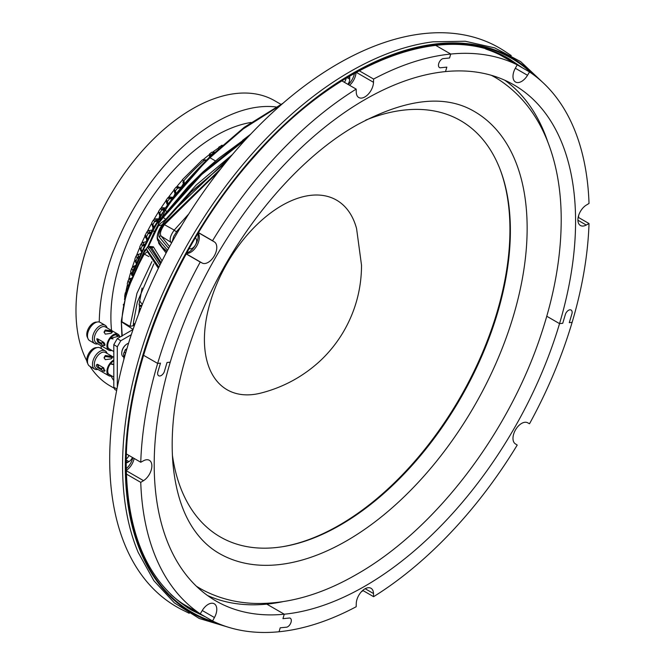 <?xml version="1.0" encoding="UTF-8"?>
<svg xmlns="http://www.w3.org/2000/svg" width="665" height="665" viewBox="0 0 665 665"><rect width="100%" height="100%" fill="white"/><g stroke="black" fill="none" stroke-linecap="round" stroke-linejoin="round"><path stroke-width="1" d="M86.824 360.896A164.621 95.045 -60 0 1 75.976 310.505A164.621 95.045 -60 0 1 147.83 144.845A164.621 95.045 -60 0 1 274.687 100.739L280.904 104.33M99.268 322.026A164.621 95.045 -60 0 1 159.276 171.711A164.621 95.045 -60 0 1 276.025 106.965M113.89 388.069L110.066 385.866A164.621 95.045 -60 0 1 90.016 366.398M113.806 380.621A164.621 95.045 -60 0 1 111.072 376.132M101.454 348.668A164.621 95.045 -60 0 1 100.922 345.634M124.496 299.549A148.154 85.536 -60 0 1 124.771 297.795M125.918 291.519A148.154 85.536 -60 0 1 127.223 285.468M128.694 279.524A148.154 85.536 -60 0 1 130.515 273.032M132.277 267.397A148.154 85.536 -60 0 1 134.621 260.58M136.624 255.227A148.154 85.536 -60 0 1 139.484 248.203M141.712 243.116A148.154 85.536 -60 0 1 145.061 236M147.505 231.146A148.154 85.536 -60 0 1 151.312 224.055M153.956 219.433A148.154 85.536 -60 0 1 158.179 212.468M161.013 208.062A148.154 85.536 -60 0 1 165.602 201.32M168.195 197.705A148.154 85.536 -60 0 1 173.515 190.705M176.74 186.707A148.154 85.536 -60 0 1 182.493 179.982M203.523 159.376A148.154 85.536 -60 0 1 208.802 155.07M213.066 151.836A148.154 85.536 -60 0 1 218.17 148.228M111.562 330.488A148.154 85.536 -60 0 1 215.66 135.776A148.154 85.536 -60 0 1 251.079 122.443M346.731 540.753A255.16 147.314 -60 0 1 219.151 553.388C210.074 548.184 202.135 540.903 195.327 531.559C183.149 514.943 175.693 492.399 172.967 463.929C169.542 422.358 177.339 376.348 196.358 325.892C228.095 241.528 292.8 161.113 356.706 125.07C405.592 98.636 444.785 94.089 474.303 111.446A255.16 147.314 -60 0 1 513.413 315.9A255.16 147.314 -60 0 1 346.731 540.753M491.302 75.286A295.052 170.348 -60 0 1 500.03 80.432C520.595 94.289 536.073 113.69 546.464 138.644C555.624 160.83 560.52 185.826 561.152 213.631C561.9 251.603 555.308 291.611 541.385 333.655C508.966 433.015 435.11 529.88 356.706 574.336C321.561 594.685 287.371 604.377 254.146 603.413C236.565 602.714 220.231 598.633 205.161 591.168A295.052 170.348 -60 0 1 196.341 586.181M365.733 120.124A240.339 138.761 -60 0 1 500.271 169.841A240.339 138.761 -60 0 1 340.43 525.018A240.339 138.761 -60 0 1 282.708 546.68A240.339 138.761 -60 0 1 172.376 455.001M500.038 169.218A241.27 139.301 -60 0 1 339.333 525.15A241.27 139.301 -60 0 1 282.043 546.788M126.275 469.922L126.691 470.163M126.259 468.659A13.167 7.606 120 0 0 132.859 457.695M186.74 252.958A13.167 7.606 120 0 0 197.921 233.59M348.285 84.563A13.167 7.606 120 0 0 354.478 73.358M356.008 72.984L355.584 72.743M516.481 64.405A317.97 183.582 120 0 0 505.068 56.675M187.106 607.419A317.97 183.582 120 0 0 199.508 613.429M125.76 462.973A6.06 3.5 120 0 0 127.622 462.391L128.935 461.626A6.06 3.5 120 0 0 132.46 457.462M189.234 248.486L189.317 248.535A6.06 3.5 120 0 0 195.385 245.036A6.06 3.5 120 0 0 195.385 238.037L195.385 238.037M347.895 84.33A6.06 3.5 120 0 0 349.732 79.193L349.732 77.672A6.06 3.5 120 0 0 349.507 76.217M349.732 79.193L347.072 77.664M344.395 82.31A6.06 3.5 120 0 0 346.157 78.212M349.732 77.672L348.369 76.891M126.3 459.016A6.06 3.5 120 0 0 128.968 455.45M227.821 627.062L199.226 618.467L174.355 602.864L153.848 580.67L138.22 552.465A321.793 185.784 -60 0 1 122.568 465.741A321.793 185.784 -60 0 1 433.04 41.82L465.276 41.247L494.752 47.913L520.703 61.654L542.44 82.119M189.217 613.296L182.626 610.029A322.7 186.308 -60 0 1 109.7 459.05A322.7 186.308 -60 0 1 254.479 130.207A322.7 186.308 -60 0 1 505.101 51.488L511.219 55.569M148.894 256.59L144.28 254.08C129.642 280.514 122.194 303.074 121.944 321.76L121.412 320.746L126.533 291.985L143.898 252.949C146.009 249.591 147.189 248.785 147.455 250.539L158.918 267.172M126.533 291.985L121.279 321.228L121.903 336.307M143.972 251.578L127.996 287.247L144.039 251.437A1.646 1.064 29.9 0 0 143.972 251.578L147.248 247.438L148.528 248.336L159.899 265.185M225.543 162.825L191.163 192.052L163.573 222.65C159.068 229.334 157.023 234.321 157.43 237.629L157.696 238.735L167.563 250.289M162.393 212.758A1.646 1.446 31.1 0 1 162.41 212.733L158.262 221.013C157.605 223.282 159.259 221.852 163.208 216.732L199.043 176.441L246.981 138.12M281.179 104.829L243.249 128.877L209.965 157.721L209.467 157.198L243.964 127.539L282.982 103.258M248.652 136.325L200.182 174.579L163.548 215.601C160.149 220.007 158.885 220.98 159.766 218.536L165.319 208.137L209.251 157.43M168.619 248.328L159.118 236.865C158.137 234.487 159.8 230.082 164.097 223.631L220.955 168.553M138.594 314.038A155.701 89.891 -60 0 1 139.467 308.635L139.384 306.632A1.646 0.69 -169.1 0 1 141.52 306.465M139.384 306.632A158.087 91.271 -60 0 1 139.567 305.684L139.06 304.695L142.077 288.003M153.798 263.914L137.298 302.193L133.59 321.619L133.266 325.734L133.989 323.589L134.887 324.171M139.542 300.647L142.268 304.578M140.714 308.51L139.467 308.635M242.609 140.34L250.672 134.18M215.493 160.947L209.965 157.721C188.062 179.658 173.158 197.214 165.261 210.398L161.653 217.97M159.766 218.536A1.646 1.513 21.8 0 1 161.57 217.912L161.545 218.087M171.537 242.991L171.296 242.55A1.978 1.879 -27.7 0 1 171.67 242.75M159.118 236.865A1.646 1.579 -23.5 0 1 161.196 236.142L171.296 242.55C169.085 240.123 170.065 235.975 174.23 230.098A1.978 1.122 39.9 0 0 177.023 231.096L173.69 236.366L172.044 242.077M164.097 223.631A1.646 0.923 38.5 0 0 164.43 224.679L174.23 230.098L188.794 213.922M218.926 171.138L164.43 224.679C160.622 230.065 159.542 233.889 161.196 236.142L169.567 246.574M214.172 152.717L211.827 152.202L209.417 154.056L211.404 154.862A1.646 1.089 125.5 0 0 210.423 156.242M204.729 160.398L202.459 159.8L205.394 159.916A1.646 0.956 113.8 0 1 205.477 159.957L205.817 160.107A1.646 0.956 113.8 0 0 205.734 160.066A1.646 0.956 113.8 0 0 204.729 160.398L206.067 160.631M206.532 160.157L205.394 159.916A1.646 0.956 113.8 0 0 204.388 160.248A151.894 87.697 120 0 0 183.723 180.855L183.066 180.423A146.965 84.846 -60 0 1 183.075 180.406L184.006 181.071A1.646 1.064 127.4 0 0 183.573 183.332L181.661 186.458L182.102 186.508M184.405 183.864L184.006 181.071M177.788 186.807A1.646 1.33 -73.5 0 1 178.602 186.84L179.101 187.555A1.646 0.989 114.1 0 0 177.962 188.237L181.071 187.713M177.962 188.237L176.84 187.696M174.812 190.198C173.457 189.525 173.598 189.808 175.252 191.055L175.535 191.271A1.646 1.047 127.9 0 0 175.178 193.407L173.507 196.882M176.183 193.548L175.535 191.271M173.399 196.898L170.93 198.07A1.646 0.998 114.3 0 0 169.791 198.868L172.085 198.702M169.791 198.868L169.459 198.719C167.588 197.721 167.397 197.455 168.902 197.921A36.6 21.13 -60 0 1 170.423 198.228M166.99 200.572C165.502 200.132 165.585 200.556 167.223 201.844L167.505 202.069A1.646 1.039 128.4 0 0 167.231 204.08L167.239 205.286M168.262 203.831L167.505 202.069M165.419 207.995A38.238 22.078 120 0 0 163.016 207.796L163.249 209.126A1.646 1.006 114.5 0 0 162.127 210.032L164.18 209.924M162.127 210.032L160.332 208.702L158.494 211.561L159.991 213.374A1.646 1.022 128.7 0 0 159.791 215.261L158.744 219.558M160.78 215.585L159.991 213.374A1.646 1.28 -89.3 0 1 159.949 213.34M158.652 218.885A38.238 22.078 120 0 0 155.984 219.001L156.109 220.63A1.646 1.014 114.8 0 0 155.003 221.653L157.688 221.079M155.003 221.653L153.291 220.14L151.603 223.099L153.05 225.103A1.646 1.006 129 0 0 152.908 226.856L152.742 229.275M153.898 227.131L153.05 225.103M151.711 231.196L150.431 232.484L149.575 232.501A1.646 1.022 115.2 0 0 148.503 233.623L150.598 233.373M148.503 233.623L146.849 231.935L145.327 234.969L146.724 237.156A1.646 0.989 129.2 0 0 146.657 238.777L146.624 241.362L145.785 243.44M147.647 239.624L146.724 237.156M145.71 243.324L144.638 244.562L143.69 244.637A1.646 1.031 115.6 0 0 142.659 245.842L144.712 245.568M142.659 245.842L141.063 243.997L139.708 247.081L141.088 249.441A1.646 0.981 129.3 0 0 141.08 250.921L141.479 252.101M141.986 251.038L141.088 249.441M139.284 256.923L138.511 256.939A1.646 1.039 116 0 0 137.522 258.228L138.661 258.353M137.522 258.228L135.968 256.225L134.796 259.342L136.175 261.852A1.646 0.964 129.4 0 0 136.209 263.199L136.491 263.598M136.84 262.725L136.175 261.852M134.297 269.375L134.072 269.308A1.646 1.047 116.4 0 0 133.15 270.672L133.773 270.846M133.15 270.672L131.612 268.535L130.631 271.661L132.019 274.296A1.646 0.948 129.4 0 0 132.102 275.51L132.194 275.593M132.468 274.778L132.019 274.296M129.55 283.074L128.037 280.805M124.862 298.053L124.671 296.083L124.962 297.662M125.76 294.645L125.253 292.991M127.007 290.447A1.646 0.79 -127.4 0 0 126.932 290.489L125.253 293.007L124.671 296.083M131.196 278.128A38.238 22.078 120 0 0 130.515 278.569A1.646 0.881 -123.4 0 0 129.791 278.544L128.029 280.829L127.248 283.938L128.279 286.357M129.866 281.702A1.646 1.047 116.9 0 0 129.234 282.916A151.894 87.697 120 0 0 128.678 285.144M130.515 278.569L129.966 281.42M135.652 265.726A38.238 22.078 120 0 0 134.164 266.499L133.756 269.15A1.646 1.047 116.4 0 0 132.825 270.514A151.894 87.697 120 0 0 131.728 274.055A1.646 0.948 129.3 0 0 131.811 275.268A1.646 0.948 129.3 0 0 131.978 275.36M134.164 266.499A1.646 0.964 -119.1 0 0 133.449 266.474L131.612 268.535M133.756 269.15L134.072 269.308A38.553 22.261 -60 0 1 134.388 269.101M140.814 253.515A38.238 22.078 120 0 0 138.578 254.412L138.187 256.781A1.646 1.039 116 0 0 137.206 258.07A151.894 87.697 120 0 0 135.884 261.611A1.646 0.964 129.4 0 0 135.926 262.958A1.646 0.964 129.4 0 0 136.084 263.057M138.578 254.412A1.646 1.047 -114.3 0 0 137.879 254.379L135.968 256.225M138.187 256.781L138.511 256.939A38.553 22.261 -60 0 1 139.509 256.399M140.914 249.841L140.88 249.275M146.5 241.619A38.238 22.078 120 0 0 143.715 242.401L143.366 244.479A1.646 1.031 115.6 0 0 142.335 245.693A151.894 87.697 120 0 0 140.797 249.2A1.646 0.981 129.3 0 0 140.789 250.688A1.646 0.981 129.3 0 0 140.955 250.78M143.715 242.401A1.646 1.122 -109 0 0 143.05 242.351L141.063 243.997M143.366 244.479L143.69 244.637A38.553 22.261 -60 0 1 145.344 243.93M152.26 230.115A38.238 22.078 120 0 0 149.534 230.564L149.243 232.343A1.646 1.022 115.2 0 0 148.17 233.465A151.894 87.697 120 0 0 146.441 236.923A1.646 0.989 129.2 0 0 146.375 238.544L146.375 238.544A1.646 0.989 129.2 0 0 146.533 238.635M149.534 230.564A1.646 1.18 -103.2 0 0 148.927 230.497L146.857 231.935M149.243 232.343L149.575 232.501A38.553 22.261 -60 0 1 151.13 232.002M152.651 226.15L152.917 224.994M155.785 220.481A1.646 1.014 114.8 0 0 154.679 221.495A151.894 87.697 120 0 0 152.759 224.87A1.646 1.006 129 0 0 152.626 226.624A1.646 1.006 129 0 0 152.792 226.715M155.984 219.001A1.646 1.23 -96.8 0 0 155.46 218.918L153.291 220.14M158.37 219.359L156.109 220.63A38.553 22.261 -60 0 1 157.505 220.339M159.525 214.728L159.251 214.163M159.334 213.831L159.849 213.573M162.917 208.968A1.646 1.006 114.5 0 0 161.794 209.882A151.894 87.697 120 0 0 159.708 213.149A1.646 1.022 128.7 0 0 159.509 215.036A1.646 1.022 128.7 0 0 159.667 215.128M163.016 207.796A1.646 1.28 -89.7 0 0 162.601 207.704L160.332 208.702M165.053 208.552L163.249 209.126A38.553 22.261 -60 0 1 164.421 209.01M169.459 198.719A151.894 87.697 120 0 0 167.223 201.844A1.646 1.039 128.4 0 0 166.948 203.856L165.942 200.439L167.913 197.705L168.902 197.921A146.965 84.846 -60 0 0 168.636 198.286M170.581 197.048A1.646 1.313 -81.9 0 0 170.298 196.965L172.792 197.538A38.238 22.078 120 0 0 170.581 197.048L170.93 198.07A38.553 22.261 -60 0 1 171.819 198.087M170.298 196.965A1.646 1.313 -81.9 0 0 168.902 197.921M175.186 193.324L175.178 192.285M178.76 187.405A1.646 0.989 114.1 0 0 177.622 188.087A151.894 87.697 120 0 0 175.252 191.055A1.646 1.047 127.9 0 0 174.903 193.191A1.646 1.047 127.9 0 0 175.053 193.282M183.498 184.895L183.025 184.845M182.052 186.491A150.431 86.849 -60 0 0 181.753 186.848L179.101 187.555A38.553 22.261 -60 0 1 180.78 187.887M180.764 187.896L179.101 187.555M183.482 183.216L183.349 182.476M183.723 180.855A1.646 1.064 127.4 0 0 183.291 183.116A1.646 1.064 127.4 0 0 183.449 183.208M214.504 152.268A1.646 0.948 113.8 0 0 213.831 152.568A151.894 87.697 120 0 0 211.121 154.662A1.646 1.089 125.5 0 0 210.098 156.566M210.364 157.173L209.758 157.273M209.417 154.064L209.55 157.073A1.646 1.313 -38.3 0 0 209.566 157.098M218.145 148.844L218.727 147.264L219.916 147.214M221.977 145.361L218.901 147.123M141.869 305.592A1.646 0.682 -168.8 0 0 139.567 305.684L139.168 303.656M143.972 247.039L143.997 246.989A1.646 1.081 27.1 0 0 143.972 247.039L150.423 233.764A1.646 1.505 24.6 0 0 150.381 233.847L150.423 233.764M144.022 246.939A1.646 1.081 27.1 0 0 143.997 246.989L150.381 233.847A1.646 1.505 24.6 0 0 150.348 233.922M152.177 230.265L158.968 219.251M158.021 221.653L152.792 230.979A1.646 1.505 -155.4 0 0 151.537 231.728L153.54 227.771M147.83 246.748L154.538 231.412L152.792 230.979L143.507 249.292A1.646 1.081 -152.9 0 1 143.407 248.461L151.537 231.728M132.302 275.327L136.674 263.149L143.407 248.461M144.696 250.339L143.507 249.292L134.313 270.564M158.91 224.945L156.034 230.531A1.978 1.804 -156 0 1 154.538 231.412L158.503 224.08M156.034 230.531L148.494 246.449M158.711 225.294L159.051 224.704M165.884 219.674A1.978 1.106 36.8 0 0 165.768 219.325L163.282 217.43L158.736 223.107M161.903 224.953L159.367 225.468M159.376 225.659L158.96 224.595L165.768 219.325L196.217 185.036L232.409 154.554M158.503 220.381A1.646 1.513 22.3 0 0 158.395 220.589L158.12 221.329A1.646 1.571 18.4 0 1 158.262 221.013M246.017 139.16L201.645 174.562L163.282 217.43A1.646 0.914 -143.6 0 1 163.208 216.732M231.212 155.967L171.412 212.991M166.109 253.032L158.844 243.515A1.978 1.895 156.3 0 0 159.06 242.925M158.844 243.515L158.486 241.927M166.957 251.445L161.969 246.815L157.605 240.14L157.214 238.535A1.646 1.53 -5.3 0 1 157.43 237.629M157.605 240.14A1.646 1.579 -23.5 0 1 157.696 238.735M161.969 246.815L166.807 251.727M150.548 246.532L153.366 246.823A1.978 1.895 -10.8 0 1 151.703 247.862L149.924 247.447L160.656 263.664M153.366 246.823L162.052 260.88M161.13 262.717L151.703 247.862L150.307 246.507L147.913 246.698A1.646 1.596 60.6 0 0 147.248 247.438M149.243 246.607L149.924 247.447A1.646 1.579 170.4 0 0 148.528 248.336M121.313 321.037L122.219 335.75M121.753 321.993L132.618 329.075L132.584 329.765L117.298 338.593L120.789 340.746L117.298 346.798L117.298 387.229M132.742 329.641L132.618 329.075L132.584 329.765M116.649 390.496L114.87 389.549L113.806 387.254L116.957 388.95M117.298 346.798L113.806 344.645L113.806 387.254M113.806 344.645L117.298 338.593M147.356 251.777L144.28 254.08A1.646 1.064 -149.7 0 1 143.898 252.949M133.266 325.734L130.041 326.349L121.944 321.76M130.041 326.349L136.957 293.332L151.903 261.619M158.37 268.286L147.314 251.52A1.646 1.579 -10.2 0 1 147.455 250.539M131.296 334.678L120.789 340.746M125.735 344.902A6.75 3.899 120 0 0 121.919 351.519M212.559 240.73L214.446 241.96A12.203 7.041 -60 0 1 214.263 255.934A12.203 7.041 -60 0 1 202.26 263.082L200.24 262.06A317.222 183.149 120 0 0 157.655 363.423L160.481 363.148L157.705 372.475A5.104 2.943 120 0 0 159.824 375.991A5.104 2.943 120 0 0 164.247 371.901L167.04 362.492L170.24 362.176A297.962 172.027 -60 0 1 284.263 164.687A297.962 172.027 -60 0 1 445.517 71.587L446.838 67.132L440.089 67.797A5.104 2.943 -60 0 1 438.759 63.458A5.104 2.943 -60 0 1 442.865 58.653L449.557 57.988L450.729 54.048A317.222 183.149 120 0 0 373.597 79.06L373.506 82.302A12.203 7.041 -60 0 1 368.061 94.397A12.203 7.041 -60 0 1 358.784 97.531A12.203 7.041 -60 0 1 356.265 92.26L356.174 89.11A317.222 183.149 120 0 0 279.051 153.166A317.222 183.149 120 0 0 212.559 240.73L198.511 232.617M200.24 613.853L202.26 610.503A12.203 7.041 -60 0 1 214.263 603.787A12.203 7.041 -60 0 1 214.446 617.544L212.559 620.969A317.222 183.149 120 0 0 279.051 631.75L280.214 627.81L286.906 627.145A5.104 2.943 120 0 0 291.021 622.34A5.104 2.943 120 0 0 289.682 618.001L282.933 618.666L284.263 614.211L282.933 618.666L289.682 618.001A5.104 2.943 -60 0 1 291.021 622.34A5.104 2.943 -60 0 1 286.906 627.145L280.214 627.81L279.051 631.75A317.222 183.149 120 0 0 356.174 606.738L356.265 603.496A12.203 7.041 -60 0 1 361.71 591.401A12.203 7.041 -60 0 1 370.987 588.267A12.203 7.041 -60 0 1 373.506 593.537L373.597 596.688A317.222 183.149 120 0 0 450.729 532.632A317.222 183.149 120 0 0 517.22 445.068L515.325 443.838A12.203 7.041 -60 0 1 515.508 429.864A12.203 7.041 -60 0 1 527.52 422.716L529.531 423.738A317.222 183.149 120 0 0 572.116 322.375L569.29 322.65L572.066 313.323A5.104 2.943 120 0 0 569.955 309.807A5.104 2.943 120 0 0 565.533 313.897L562.731 323.298L559.539 323.622L562.731 323.298L565.533 313.897A5.104 2.943 -60 0 1 569.955 309.807A5.104 2.943 -60 0 1 572.066 313.323L569.29 322.65L572.116 322.375A317.222 183.149 120 0 0 589.024 223.548L586.256 225.044A12.203 7.041 -60 0 1 580.429 225.501A12.203 7.041 -60 0 1 578.508 215.901A12.203 7.041 -60 0 1 586.256 205.136L589.024 203.44A317.222 183.149 120 0 0 572.116 124.139A317.222 183.149 120 0 0 529.531 71.945L517.22 64.829A317.222 183.149 120 0 0 450.729 54.048L449.557 57.988L442.865 58.653A5.104 2.943 120 0 0 438.759 63.458A5.104 2.943 120 0 0 440.089 67.797L446.838 67.132L445.517 71.587A297.962 172.027 -60 0 1 513.862 84.862A297.962 172.027 -60 0 1 559.539 137.414A297.962 172.027 -60 0 1 559.539 323.622A297.962 172.027 -60 0 1 445.517 521.111A297.962 172.027 -60 0 1 284.263 614.211A297.962 172.027 -60 0 1 215.909 600.936A297.962 172.027 -60 0 1 170.24 548.376A297.962 172.027 -60 0 1 170.24 362.176L167.04 362.492L164.247 371.901A5.104 2.943 -60 0 1 159.824 375.991A5.104 2.943 -60 0 1 157.705 372.475L160.481 363.148L157.655 363.423L143.549 355.285L157.655 363.423A317.222 183.149 120 0 0 140.747 462.25L143.515 460.754A12.203 7.041 -60 0 1 149.342 460.296A12.203 7.041 -60 0 1 151.263 469.897A12.203 7.041 -60 0 1 143.515 480.662L140.747 482.358A317.222 183.149 120 0 0 157.655 561.659A317.222 183.149 120 0 0 200.24 613.853L182.775 603.77A317.222 183.149 120 0 1 170.855 594.493M200.24 262.06L186.2 253.955M198.22 233.107A12.203 7.041 -60 0 1 196.798 245.851A12.203 7.041 -60 0 1 186.474 253.456M356.174 89.11L341.868 80.856M356.041 72.485A12.203 7.041 -60 0 1 349.566 85.295M373.597 79.06L359.216 70.756M450.729 54.048L435.675 45.361L450.729 54.048M559.539 323.622L546.771 316.249L559.539 323.622M504.876 80.266A297.962 172.027 -60 0 1 542.075 127.339A297.962 172.027 -60 0 1 547.802 141.953M529.531 71.945L527.52 75.295A12.203 7.041 -60 0 1 515.508 82.011A12.203 7.041 -60 0 1 515.325 68.254L517.22 64.829L499.756 54.754A317.222 183.149 120 0 0 485.758 49.06M589.024 223.548L578.176 217.289M282.317 601.783A297.962 172.027 -60 0 1 266.798 604.128L284.263 614.211L266.798 604.128A297.962 172.027 -60 0 1 207.43 595.458M373.597 596.688L362.741 590.42M212.559 620.969L195.094 610.886M140.747 482.358L126.367 474.054M134.139 458.434A12.203 7.041 -60 0 1 126.283 470.438M140.747 462.25L126.441 453.987M204.413 339.632A109.467 63.2 120 0 0 261.752 392.849C283.465 387.155 302.683 376.731 319.408 361.585C328.859 352.849 336.856 342.932 343.406 331.843C355.393 311.278 361.436 289.092 361.527 265.285L356.581 228.61A109.467 63.2 120 0 0 271.702 212.168A109.467 63.2 120 0 0 204.413 339.632M96.824 347.654A9.385 5.42 120 0 0 93.408 348.526A9.385 5.42 120 0 0 87.639 355.75A9.385 5.42 120 0 0 87.722 363.414M107.09 353.439A10.532 6.085 120 0 0 105.195 350.829L100.191 347.936A10.532 6.085 120 0 0 94.92 348.46A10.532 6.085 120 0 0 88.038 357.745A10.532 6.085 120 0 0 89.659 366.191L94.663 369.075A10.532 6.085 120 0 0 97.871 369.408M105.195 350.829A10.532 6.085 120 0 0 99.925 351.353A10.532 6.085 120 0 0 93.05 360.638A10.532 6.085 120 0 0 94.663 369.075M113.806 357.321L105.469 352.508A9.219 5.32 120 0 0 100.864 352.965A9.219 5.32 120 0 0 94.837 361.087A9.219 5.32 120 0 0 96.25 368.476L108.819 375.733A9.219 5.32 120 0 0 111.853 375.966M105.286 355.517L111.105 356.307L112.31 357.587L111.105 358.876L105.286 359.674L104.081 357.587L105.286 355.517M113.806 360.014A9.219 5.32 120 0 0 113.432 360.222A9.219 5.32 120 0 0 107.406 368.344A9.219 5.32 120 0 0 108.819 375.733M104.954 370.804L104.455 370.563M101.587 368.909L98.644 367.213L97.223 364.295M110.29 375.06A8.063 4.655 -60 0 1 109.401 374.736A8.063 4.655 -60 0 1 108.162 368.269A8.063 4.655 -60 0 1 113.432 361.162A8.063 4.655 -60 0 1 113.806 360.962M104.131 358.078L105.286 356.457L111.105 357.379L112.094 358.111M101.886 370.048L97.813 367.695C95.843 365.675 95.843 364.603 97.813 364.47L103.748 367.895L104.654 371.261L103.615 371.045M104.588 370.638L103.748 371.12M113.806 364.345L110.473 363.83M98.353 364.786A7.905 4.564 120 0 0 98.329 365.476A7.905 4.564 120 0 0 98.545 367.155M102.751 370.987A1.646 0.948 60 0 1 101.67 369.541A1.646 0.948 60 0 1 101.928 368.219A1.646 0.948 60 0 1 102.751 368.302A1.646 0.948 60 0 1 103.823 369.757A1.646 0.948 60 0 1 103.574 371.07A1.646 0.948 60 0 1 102.751 370.987M113.042 364.478L110.897 364.071M112.593 364.511L112.036 363.905M104.131 332.533L105.286 330.921L111.105 331.843L112.094 332.567M110.29 349.524A8.063 4.655 -60 0 1 109.401 349.2A8.063 4.655 -60 0 1 108.162 342.733A8.063 4.655 -60 0 1 113.432 335.625A8.063 4.655 -60 0 1 117.464 335.226A8.063 4.655 -60 0 1 118.195 335.833M101.886 344.512L97.813 342.159L96.749 338.876L97.813 338.934L103.748 342.359C105.386 344.57 105.386 345.642 103.748 345.584L103.615 345.509M119.758 336.739A9.219 5.32 120 0 0 118.038 334.229L105.469 326.972A9.219 5.32 120 0 0 100.864 327.429A9.219 5.32 120 0 0 94.837 335.551A9.219 5.32 120 0 0 96.25 342.941L108.819 350.197A9.219 5.32 120 0 0 111.853 350.422M118.038 334.229A9.219 5.32 120 0 0 113.432 334.686A9.219 5.32 120 0 0 107.406 342.808A9.219 5.32 120 0 0 108.819 350.197M111.105 333.34L105.286 334.129L104.081 332.043L105.286 329.981L111.105 330.771L112.31 332.043L111.105 333.34M107.09 327.903A10.532 6.085 120 0 0 105.195 325.293A10.532 6.085 120 0 0 99.925 325.817A10.532 6.085 120 0 0 93.05 335.094A10.532 6.085 120 0 0 94.663 343.539A10.532 6.085 120 0 0 97.871 343.872M105.195 325.293L100.191 322.4A10.532 6.085 120 0 0 94.92 322.924A10.532 6.085 120 0 0 88.038 332.209A10.532 6.085 120 0 0 89.659 340.646L94.663 343.539M96.824 322.109A9.385 5.42 120 0 0 93.408 322.99A9.385 5.42 120 0 0 87.639 330.206A9.385 5.42 120 0 0 87.722 337.878M97.813 342.159L98.644 341.677L97.223 338.759M104.954 345.268L104.455 345.027M101.587 343.373L98.644 341.677M102.751 345.451A1.646 0.948 60 0 1 101.67 344.005A1.646 0.948 60 0 1 101.928 342.683A1.646 0.948 60 0 1 102.751 342.766A1.646 0.948 60 0 1 103.823 344.212A1.646 0.948 60 0 1 103.574 345.534A1.646 0.948 60 0 1 102.751 345.451M115.976 334.844L117.921 336.432L110.473 338.286M98.353 339.25A7.905 4.564 120 0 0 98.329 339.94A7.905 4.564 120 0 0 98.545 341.611M113.042 338.942L110.905 338.527M123.806 357.138L123.324 356.856A7.739 4.464 -60 0 1 121.72 353.315A7.739 4.464 -60 0 1 128.569 343.248M126.924 348.668L125.286 349.707L126.425 350.364L125.477 353.04L124.197 352.3L125.286 349.707M125.353 354.096A4.115 2.485 177.6 0 1 125.477 353.04M124.854 355.875A5.761 3.483 177.6 0 1 123.665 353.871A5.761 3.483 177.6 0 1 124.197 352.3M125.452 353.747L125.427 353.148M215.468 622.34A319.749 184.604 -60 0 1 125.752 465.907A319.749 184.604 -60 0 1 279.923 129.392A319.749 184.604 -60 0 1 532.175 73.773M128.935 461.626L126.275 460.089M127.622 462.391L126.259 461.601M535.666 76.375A320.355 184.961 120 0 0 282.293 126.591A320.355 184.961 120 0 0 125.319 466.157A320.355 184.961 120 0 0 219.467 624.061M166.74 211.32L165.261 210.398A1.646 1.446 30.7 0 0 163.573 210.946M283.041 103.208L244.329 127.256L209.475 157.206C190.381 176.2 175.668 193.174 165.319 208.137M162.41 212.733A1.646 1.446 31.1 0 1 162.426 212.709L158.395 220.589M144.13 251.312A1.646 1.064 29.9 0 0 144.039 251.437L147.913 246.698M202.26 263.082L186.258 253.847M214.446 241.96L198.453 232.725M373.506 82.302L356.282 72.352M527.52 75.295L515.325 68.254M586.256 225.044L577.91 220.223M373.506 593.537L365.16 588.716M214.446 617.544L202.26 610.503M143.515 480.662L126.283 470.712M205.485 616.887L191.636 610.187C149.01 584.211 127.206 535.89 126.234 465.234C125.278 367.587 177.563 241.827 254.903 155.984C338.352 60.34 445.733 20.017 509.739 59.218L522.457 67.855M578.641 215.443L578.558 217.513M363.132 590.645L361.386 591.75M126.924 290.713L127.996 287.247M163.341 211.221L165.302 208.17M248.835 136.125L218.785 158.228L202.9 171.994L188.353 186.225L160.697 219.068M177.023 231.096L181.188 226.241M123.441 304.354L123.299 304.994M128.486 287.504L127.248 283.938M131.811 275.268L130.631 271.661M133.449 266.474L135.826 265.269M135.926 262.958L134.796 259.342M140.789 250.688L139.708 247.081M145.327 234.969L145.327 234.969C144.563 235.418 144.912 236.607 146.375 238.544L146.657 238.777M152.626 226.624L151.603 223.099M155.46 218.918L158.694 218.81M159.509 215.036L158.494 211.561M178.469 186.79L175.976 187.239L173.889 189.833L174.903 193.191M202.459 159.8L182.276 179.816M211.827 152.202L214.737 152.318M221.354 145.494L222.168 145.194M158.985 219.209L153.557 227.746M138.129 259.608L132.293 275.36M158.96 224.595L158.345 223.906L158.12 221.329M225.784 162.526L191.836 191.304L163.673 222.467L160.365 227.563C157.996 232.01 156.948 235.668 157.214 238.535M147.314 251.52L147.746 251.894M137.298 302.193L153.823 263.938M347.995 77.107A3.292 3.292 0 0 0 348.992 77.248M108.669 374.121L113.806 377.088M101.928 368.219L103.117 367.529M103.574 371.07L104.987 370.255M103.117 341.993L101.928 342.683M116.575 334.902L120.132 336.956M108.669 348.585L113.806 351.552M104.987 344.719L103.574 345.534M123.898 359.358L123.665 353.871"/></g></svg>
